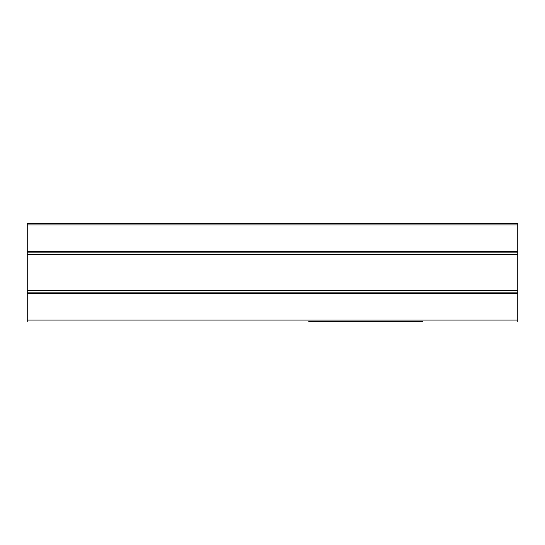 <?xml version="1.0" encoding="UTF-8"?>
<svg xmlns="http://www.w3.org/2000/svg" width="545" height="545" viewBox="0 0 545 545"><rect width="100%" height="100%" fill="white"/><g stroke="black" fill="none" stroke-linecap="round" stroke-linejoin="round"><path stroke-width="0.82" d="M309.192 321.55L310.057 321.55M308.756 321.55L422.573 321.55M422.143 321.55L310.05 321.55M27.25 224.922L517.75 224.922L517.75 223.45L27.25 223.45L27.25 252.88L517.75 252.88L517.75 251.409L27.25 251.409M27.25 292.12L27.25 252.88L517.75 252.88L517.75 292.12L27.25 292.12L27.25 321.55M517.75 224.922L517.75 251.409M27.25 293.591L517.75 293.591L517.75 292.12M517.75 293.591L517.75 320.079L27.25 320.079M517.75 321.55L517.75 320.079M517.75 252.88L27.25 252.88M517.75 290.649L27.25 290.649M27.25 254.352L517.75 254.352"/></g></svg>
